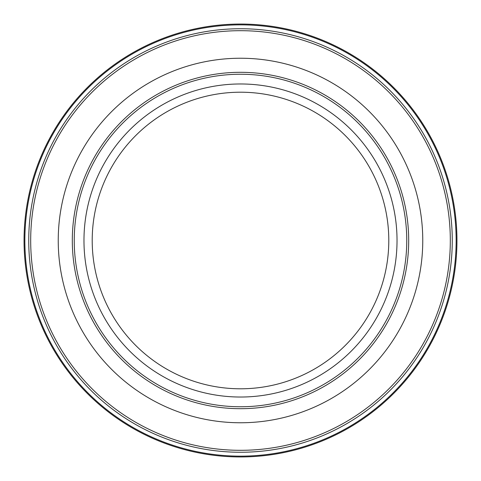 <?xml version="1.0" encoding="UTF-8"?>
<svg xmlns="http://www.w3.org/2000/svg" width="481" height="481" viewBox="0 0 481 481"><rect width="100%" height="100%" fill="white"/><g stroke="black" fill="none" stroke-linecap="round" stroke-linejoin="round"><path stroke-width="0.72" d="M58.237 240.5A182.263 182.263 0 0 0 240.5 422.763A182.263 182.263 0 0 0 422.763 240.5A182.263 182.263 0 0 0 240.5 58.237A182.263 182.263 0 0 0 58.237 240.5M456.95 240.5A216.45 216.45 0 0 0 240.5 24.05A216.45 216.45 0 0 0 24.05 240.5A216.45 216.45 0 0 0 240.5 456.95A216.45 216.45 0 0 0 456.95 240.5A216.45 216.45 0 0 1 240.5 456.95A216.45 216.45 0 0 1 24.05 240.5M406.758 240.5A166.258 166.258 0 0 0 240.5 74.242A166.258 166.258 0 0 0 74.242 240.5A166.258 166.258 0 0 0 240.5 406.758A166.258 166.258 0 0 0 406.758 240.5M72.306 240.5A168.194 168.194 0 0 0 240.5 408.694A168.194 168.194 0 0 0 408.694 240.5A168.194 168.194 0 0 0 240.5 72.306A168.194 168.194 0 0 0 72.306 240.5M452.26 240.5A211.76 211.76 0 0 0 240.5 28.74A211.76 211.76 0 0 0 28.74 240.5A211.76 211.76 0 0 0 240.5 452.26A211.76 211.76 0 0 0 452.26 240.5M450.312 240.5A209.812 209.812 0 0 0 240.5 30.688A209.812 209.812 0 0 0 30.688 240.5A209.812 209.812 0 0 0 240.5 450.312A209.812 209.812 0 0 0 450.312 240.5M456.144 240.5A215.644 215.644 0 0 0 240.5 24.856A215.644 215.644 0 0 0 24.856 240.5A215.644 215.644 0 0 0 240.5 456.144A215.644 215.644 0 0 0 456.144 240.5M397.029 240.5A156.529 156.529 0 0 0 240.5 83.971A156.529 156.529 0 0 0 83.971 240.5A156.529 156.529 0 0 0 240.5 397.029A156.529 156.529 0 0 0 397.029 240.5M388.792 240.5A148.292 148.292 0 0 0 240.5 92.208A148.292 148.292 0 0 0 92.208 240.5A148.292 148.292 0 0 0 240.5 388.792A148.292 148.292 0 0 0 388.792 240.5"/></g></svg>
